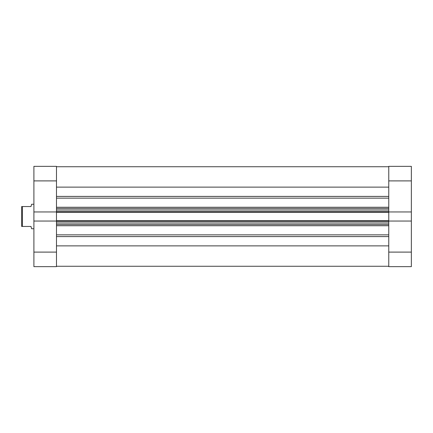 <?xml version="1.0" encoding="UTF-8"?>
<svg xmlns="http://www.w3.org/2000/svg" width="433" height="433" viewBox="0 0 433 433"><rect width="100%" height="100%" fill="white"/><g stroke="black" fill="none" stroke-linecap="round" stroke-linejoin="round"><path stroke-width="0.65" d="M33.898 252.103L56.485 252.103L56.485 266.647L33.898 266.647L33.898 221.046L56.485 221.046L56.485 180.897L33.898 180.897L33.898 166.353L56.485 166.353L56.485 180.897M56.485 252.103L56.485 221.046M56.485 211.954L33.898 211.954L33.898 221.046M33.898 211.954L33.898 180.897M56.485 166.737L388.764 166.737L56.485 166.737M388.764 211.954L411.35 211.954L411.35 180.897L388.764 180.897L388.764 212.327L56.485 212.327M56.485 220.673L388.764 220.673L388.764 212.327M388.764 220.673L388.764 252.103L411.35 252.103L411.35 211.954M56.485 245.874L388.764 245.874M56.485 187.126L388.764 187.126M388.764 224.538L56.485 224.538M56.485 208.462L388.764 208.462M388.764 266.263L56.485 266.263L388.764 266.263M411.35 252.103L411.35 266.647L388.764 266.647L388.764 252.103M388.764 180.897L388.764 166.353L411.35 166.353L411.35 180.897M411.35 221.046L388.764 221.046M33.898 204.252L31.604 204.252L30.992 206.546L22.413 206.546L22.413 226.454L30.992 226.454L31.604 228.748L33.898 228.748M22.413 226.454L21.65 226.454L21.65 206.546L22.413 206.546M56.485 207.261L388.764 207.261M388.764 198.141L56.485 198.141M56.485 234.859L388.764 234.859M388.764 225.739L56.485 225.739M388.764 236.597L56.485 236.597M56.485 196.403L388.764 196.403M388.764 221.436L56.485 221.436M56.485 223.006L388.764 223.006M56.485 211.564L388.764 211.564M388.764 209.994L56.485 209.994"/></g></svg>
